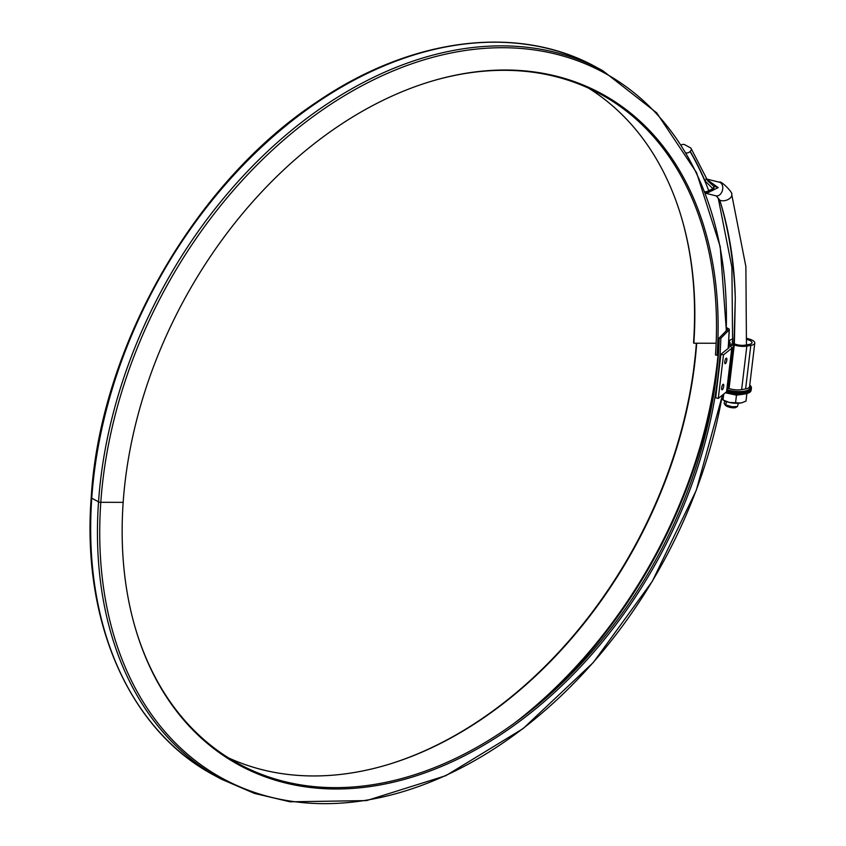 <?xml version="1.0" encoding="UTF-8"?>
<svg xmlns="http://www.w3.org/2000/svg" width="846" height="846" viewBox="0 0 846 846"><rect width="100%" height="100%" fill="white"/><g stroke="black" fill="none" stroke-linecap="round" stroke-linejoin="round"><path stroke-width="1.27" d="M736.538 394.606L735.544 402.96L740.641 403.003A11.685 4.04 6.8 0 0 741.984 402.707A11.685 4.04 6.8 0 0 742.217 402.633A11.685 4.04 6.8 0 1 741.984 402.707L741.984 402.707A11.685 4.04 6.8 0 1 740.641 403.003L729.167 402.421A11.685 4.04 6.8 0 0 740.641 403.003L742.101 402.664L740.641 403.003A11.685 4.04 6.8 0 1 729.167 402.421L735.544 402.96L736.475 395.156L725.35 392.766M745.982 401.11L742.101 402.664L745.982 401.11L746.881 393.559L745.982 401.11M723.742 394.046L723.034 399.947L729.167 402.421A11.685 4.04 6.8 0 1 724.134 400.57A11.685 4.04 6.8 0 0 729.167 402.421L723.034 399.947L721.892 398.487L723.034 399.947L723.742 394.046M749.757 385.057A16.592 5.742 -173.2 0 1 751.396 387.986L751.111 390.376A16.592 5.742 -173.2 0 1 744.977 393.993A16.592 5.742 -173.2 0 1 744.184 394.12A16.592 5.742 -173.2 0 1 725.847 392.364M751.396 387.986A16.592 5.742 -173.2 0 1 745.263 391.603A16.592 5.742 -173.2 0 1 726.936 390.218M745.347 393.919L736.475 395.156L736.665 394.564M726.354 401.575L725.731 404.864L724.176 403.394L724.652 400.845M738.463 403.267L737.384 406.566L732.139 406.767L725.752 404.874L726.418 401.596M733.979 343.941L735.28 298.363C734.042 263.212 728.871 230.461 719.766 200.111C729.368 230.725 734.54 263.476 735.28 298.363L734.36 343.994M716.308 195.912L719.766 200.111L716.446 195.965M706.431 179.119L718.201 187.611L707.975 192.613M705.945 192.877L705.194 192.899M686.148 152.925A3.5 2.284 -30.2 0 0 690.072 151.508L690.23 151.349A3.5 2.284 -30.2 0 0 691.076 148.41A3.5 2.284 -30.2 0 0 690.431 147.807L684.615 144.655A3.5 2.284 -30.2 0 0 681.273 144.941M691.076 148.41L707.901 181.044L713.569 186.109L718.201 187.611L708.366 192.338M706.029 178.305A3.5 2.168 156.9 0 1 704.982 180.833A405.625 286.318 118.4 0 0 690.23 151.349M710.08 191.704L708.081 192.56A3.5 3.5 0 0 1 705.754 192.846L705.754 192.846A3.5 2.972 -77.4 0 0 707.457 192.645A3.5 1.755 -116.3 0 0 708.081 192.56A3.5 1.755 -116.3 0 0 708.705 190.604L712.956 188.785A3.5 2.475 -56.2 0 0 713.569 186.109A3.5 3.141 -100.6 0 1 712.575 190.551A3.5 1.787 -115.4 0 0 712.956 188.785L704.982 180.833M705.744 192.835A3.5 2.972 -77.4 0 1 705.078 192.581M724.366 403.817L725.466 405.329A5.573 1.555 11.5 0 0 730.468 407.476A5.573 1.555 11.5 0 0 735.914 407.455L737.511 406.492M723.489 354.886L718.286 398.413L726.555 391.804A16.592 5.742 6.8 0 0 751.206 389.615L751.259 389.181A16.592 5.742 -173.2 0 1 726.788 391.423A3.5 1.216 -173.2 0 1 726.555 391.804L731.769 348.266L723.489 354.886L720.898 354.252L729.167 347.643L728.395 347.029M720.898 354.252L715.684 397.789L718.286 398.413M746.849 339.468A7.942 2.75 -173.2 0 1 752.009 342.715A7.942 2.75 -173.2 0 1 749.07 344.449L745.093 345.147A7.942 2.75 -173.2 0 1 735.798 344.333A3.5 1.216 -173.2 0 0 731.705 343.973A3.5 1.216 6.8 0 0 732.996 343.201A3.5 1.216 6.8 0 0 732.763 342.693A7.942 2.75 6.8 0 1 732.245 341.53A7.942 2.75 6.8 0 1 732.742 340.737M731.769 348.266A3.5 1.216 6.8 0 0 732.002 347.896A3.5 1.216 6.8 0 0 731.23 347.008L729.146 345.781L734.265 344.988A10.744 3.722 -173.2 0 0 746.838 346.099L750.814 345.39A10.744 3.722 6.8 0 0 754.791 343.053L749.577 386.59A10.744 3.722 -173.2 0 1 745.601 388.927L741.625 389.636A10.744 3.722 -173.2 0 1 729.062 388.526L727.126 388.642M723.7 386.21A2.845 0.857 -76.5 0 1 722.896 388.949A2.845 0.857 -76.5 0 1 721.871 389.72A2.845 0.857 -76.5 0 1 721.839 386.823A2.845 0.857 -76.5 0 1 723.182 384.274A2.845 0.857 -76.5 0 1 723.7 386.21M726.82 360.089A2.845 0.857 103.5 0 0 726.302 358.144A2.845 0.857 103.5 0 0 724.969 360.703A2.845 0.857 103.5 0 0 724.99 363.6A2.845 0.857 103.5 0 0 726.027 362.828A2.845 0.857 103.5 0 0 726.82 360.089M695.179 356.674L693.583 369.988M732.858 338.971A10.744 3.722 6.8 0 0 729.464 341.202A10.744 3.722 6.8 0 0 730.172 342.767L728.649 343.254M754.791 343.053A10.744 3.722 6.8 0 0 746.912 338.453M228.431 757.847A382.032 269.663 118.4 0 0 386.982 764.89A382.032 269.663 118.4 0 0 696.681 343.233M135.783 629.593A382.032 269.663 118.4 0 0 460.859 755.816A382.032 269.663 118.4 0 0 719.216 337.977L727.497 329.549L726.418 328.734M718.402 354.072L717.112 355.267A381.038 268.965 -61.6 0 0 432.116 81.057A381.038 268.965 -61.6 0 0 123.167 502.344A382.9 270.276 118.4 0 0 135.92 630.08A382.9 270.276 118.4 0 0 461.652 757.202A382.9 270.276 118.4 0 0 720.845 338.284L719.216 337.977M720.845 338.284L729.125 329.845A2.453 1.005 1.8 0 0 729.294 329.496A2.453 1.005 1.8 0 0 728.755 328.84L726.45 327.603M386.495 765.038A382.9 270.276 118.4 0 0 696.374 343.222M588.858 88.322A380.161 268.341 -61.6 0 1 681.157 216.396A380.161 268.341 -61.6 0 1 693.826 343.222L693.561 342.545A381.038 268.965 -61.6 0 0 681.009 215.92M717.112 355.267L715.483 354.929A380.161 268.341 -61.6 0 0 431.629 81.195M716.139 343.254L693.826 343.222M731.705 343.973L728.565 344.523M741.424 394.511L743.719 394.183A15.852 5.478 -173.2 0 1 725.826 392.385M726.989 389.72A15.302 5.298 6.8 0 0 744.025 391.243A15.302 5.298 6.8 0 0 749.63 386.188M731.695 194.379A7.011 4.082 162.9 0 1 727.824 199.645A7.011 4.082 162.9 0 1 719.766 200.111A7.011 4.082 162.9 0 1 718.265 198.408M719.375 182.207A7.011 4.886 104 0 1 722.505 190.117A7.011 4.886 104 0 1 716.107 195.838M690.072 151.508A405.393 286.16 -61.6 0 1 708.705 190.604A3.5 2.126 -21 0 1 704.739 191.714M746.838 346.099L741.625 389.636M734.265 344.988L729.062 388.526M733.45 344.914L728.237 388.451M750.814 345.39L745.601 388.927M514.199 723.309A401.66 283.516 118.4 0 0 718.117 354.337M535.063 707.203A402.009 283.759 118.4 0 0 716.943 370.527M123.167 502.344L100.801 502.313A402.527 284.14 118.4 0 0 368.475 799.84A402.527 284.14 118.4 0 0 722.336 395.177M728.152 348.457A402.527 284.14 118.4 0 0 729.125 329.845M726.196 330.86A400.666 282.818 -61.6 0 0 431.746 57.591A400.666 282.818 -61.6 0 0 100.801 502.313A2.453 0.941 -176 0 1 98.527 501.837A403.754 284.996 118.4 0 0 221.303 779.155L254.435 793.411L290.072 801.807L366.54 800.602L445.853 775.666L523.061 728.618L593.353 662.45L652.319 581.297L696.29 490.268L722.473 395.061M726.365 330.701L720.21 246.641L696.544 172.605L656.644 112.804L602.764 70.683A401.892 283.685 -61.6 0 0 284.298 136.418A401.892 283.685 -61.6 0 0 98.527 501.837L91.749 498.178A403.754 284.996 118.4 0 0 214.524 775.486L221.303 779.155M602.764 70.683L595.986 67.024A401.892 283.685 -61.6 0 0 277.52 132.759A401.892 283.685 -61.6 0 0 91.749 498.178A2.453 0.941 -176 0 1 91.209 497.533C81.65 622.222 129.628 730.828 214.524 775.486M724.134 400.57L722.96 399.904L724.134 400.57M741.128 394.564L744.184 394.12M732.604 342.514L731.906 267.325L718.286 198.45L716.71 196.103M746.458 344.914L745.876 266.532L731.684 194.326C733.662 193.322 720.781 180.135 719.438 182.228L706.347 178.95M705.289 193.142L716.499 195.986M732.996 343.201L732.922 343.878M729.464 341.202L729.231 343.148M732.002 347.896L726.788 391.434M728.3 348.33L729.294 329.496M595.986 67.024C518.006 23.963 411.219 37.457 317.134 101.806C194.263 182.789 100.04 347.843 91.209 497.533"/></g></svg>
